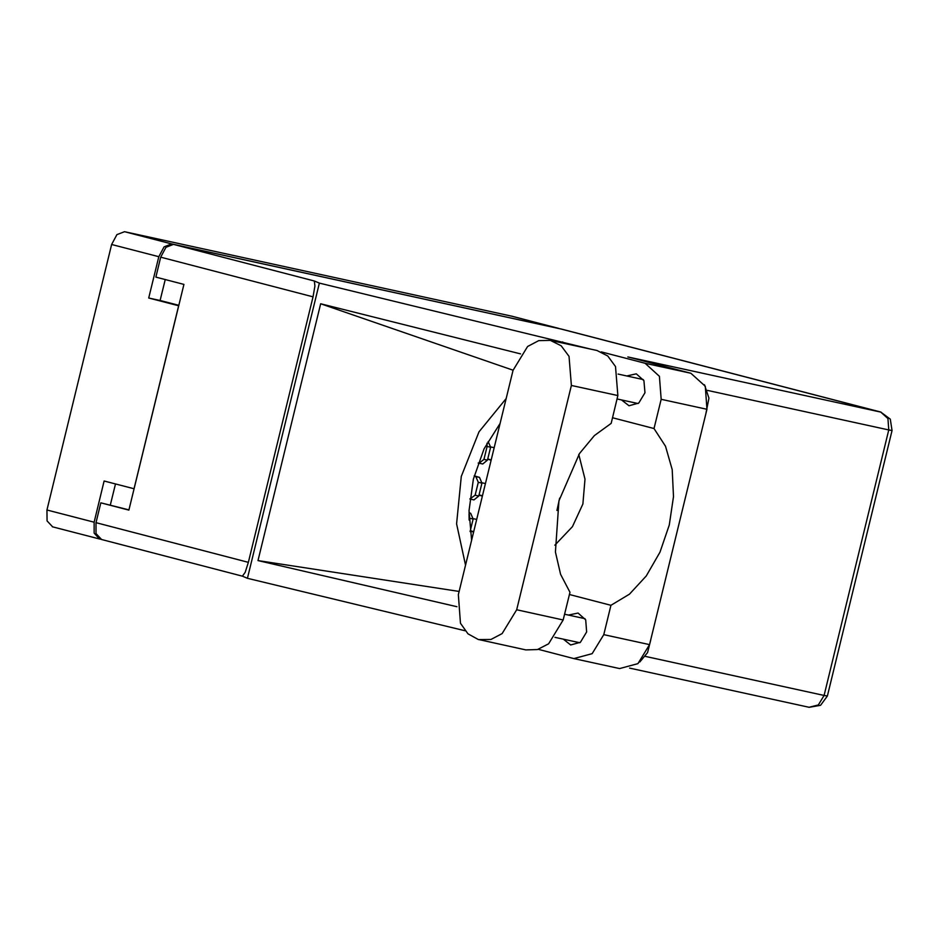 <?xml version="1.0" encoding="UTF-8"?>
<svg xmlns="http://www.w3.org/2000/svg" width="939" height="939" viewBox="0 0 939 939"><rect width="100%" height="100%" fill="white"/><g stroke="black" fill="none" stroke-linecap="round" stroke-linejoin="round"><path stroke-width="1.41" d="M559.503 328.627L171.661 243.917L164.067 246.84L158.797 256.734L148.738 297.992L178.656 305.762L134.054 488.738L104.135 480.956L94.076 522.213L94.182 533.152L99.487 539.009L100.673 539.279M52.584 526.814L47.056 520.899L46.95 509.971L111.671 244.48L116.929 234.586L124.535 231.675L511.919 316.22M115.438 483.89L110.297 505.006M165.264 279.517L160.146 300.48L178.774 305.316M160.146 300.48L148.738 297.992M458.326 594.633L460.439 623.238L467.939 633.79L478.409 639.529L490.968 639.412L502.119 633.625L516.673 609.798L571.37 385.448L569.034 356.362L561.217 345.81L550.383 340.341L538.728 340.669L527.577 346.456L513.023 370.283L458.326 594.633M704.532 384.802L708.98 398.101L706.058 412.937M650.704 640.022L647.523 652.582L639.811 662.042M563.247 639.154L570.666 644.929L580.466 642.253L586.652 631.912L585.643 619.869L578.025 613.026L568.506 615.092M621.559 399.979L628.966 405.754L638.778 403.077L644.952 392.737L643.943 380.694L636.337 373.851L626.806 375.917M479.313 639.741L525.852 649.894L537.507 649.565L548.658 643.79L563.224 619.951L569.973 592.227L560.606 574.304L555.442 551.991L558.94 500.874L579.457 453.49L594.422 435.567L611.148 423.336L617.909 395.601L615.573 366.515L607.756 355.975L596.922 350.493L550.383 340.341M612.51 417.738L654.025 428.536L661.162 399.251L659.471 376.328L645.081 363.276L690.869 373.276L627.851 356.89L880.829 412.104L560.466 328.838L173.527 244.41L314.354 281.007L319.377 283.132L590.467 349.085M690.869 373.276L705.271 386.328L706.961 409.24L661.162 399.251M538.247 649.354L573.858 658.591L592.122 653.697L603.789 634.6L649.588 644.588L706.961 409.24M649.588 644.588L637.921 663.685L619.646 668.591L573.858 658.591M603.789 634.6L610.937 605.326L569.421 594.528M520.546 353.874L320.657 303.708L258.037 560.583L456.953 606.688M562.414 342.97L562.684 341.866M242.438 576.159L247.427 578.271L319.377 283.132M247.427 578.271L465.11 630.82M601.277 351.89L645.081 363.276M101.588 539.549L96.048 533.634L95.954 522.706L100.79 502.846L128.843 510.147L183.88 284.364L155.827 277.075L160.663 257.216L165.933 247.321L173.527 244.41M100.79 502.846L128.913 509.854M95.954 522.706L248.365 562.308L313.086 296.83L160.663 257.216M314.354 281.007L314.952 286.055L313.086 296.83M248.365 562.308L245.185 572.367L242.403 576.147M610.937 605.326L629.47 594.164L646.302 575.936L659.988 552.179L669.319 524.971L673.521 496.625L672.218 469.606L665.528 446.236L654.025 428.536M554.82 545.172L572.426 526.638L582.943 503.997L585.009 479.183L578.764 454.523M506.109 398.629L478.96 431.858L461.307 476.46L456.53 523.868L465.556 564.985M471.578 540.289L469.054 510.687L473.385 479.09L484.113 448.901L500.088 423.325M320.657 303.708L513.058 370.142M459.112 591.441L258.037 560.583M478.221 463.021L479.136 463.209L483.902 459.371L487.059 446.459L486.965 443.267M488.198 441.518L490.639 447.234L487.482 460.145L482.716 463.995L478.209 463.044M556.921 510.452L559.621 498.186M469.876 498.985L475.157 495.24L478.315 482.329L475.862 476.613L474.148 476.085M469.876 498.996L473.972 499.865L478.737 496.027L481.895 483.116L479.442 477.388L474.23 475.78M469.101 520.124L468.995 513.985M470.075 531.591L473.139 518.985L470.697 513.269L469.007 512.741M490.698 446.917L494.16 447.657L490.698 446.941M481.953 482.799L485.416 483.526L481.953 482.81M491.085 460.263L487.717 459.23M491.156 459.969L487.787 458.925M476.66 519.42L473.209 518.668L476.672 519.408M482.341 496.144L478.972 495.099M482.411 495.839L479.043 494.806M473.596 532.014L470.216 530.981M473.667 531.72L470.298 530.676M158.797 256.734L111.671 244.48M46.95 509.971L94.076 522.213M558.599 328.357L511.473 316.114M124.535 231.675L171.661 243.917M645.257 656.396L824.09 695.423L888.81 429.945L707.454 390.366M880.829 412.104L887.977 418.571L888.81 429.945L892.05 430.543L890.325 419.099L880.829 412.104M629.646 668.134L809.242 707.325L820.592 705.353L827.329 696.022L824.09 695.423L818.303 704.896L808.89 707.243M617.909 395.601L571.37 385.448M563.224 619.951L516.673 609.798M483.902 459.371L487.482 460.145M479.136 463.209L482.716 463.995M487.059 446.459L490.639 447.234M475.157 495.24L478.737 496.027M470.392 499.09L473.972 499.865M478.315 482.329L481.895 483.116M475.862 476.613L479.442 477.388M469.559 518.211L473.139 518.985M469.007 512.894L470.697 513.269M511.696 316.161L558.822 328.415M52.361 526.767L99.487 539.009M554.961 637.346L579.797 642.769M617.076 399.005L638.109 403.594M618.144 374.039L643.356 379.532M564.609 614.247L585.056 618.707M560.7 328.896L881.064 412.151M827.329 696.022L892.05 430.543M101.353 539.491L242.462 576.17"/></g></svg>
